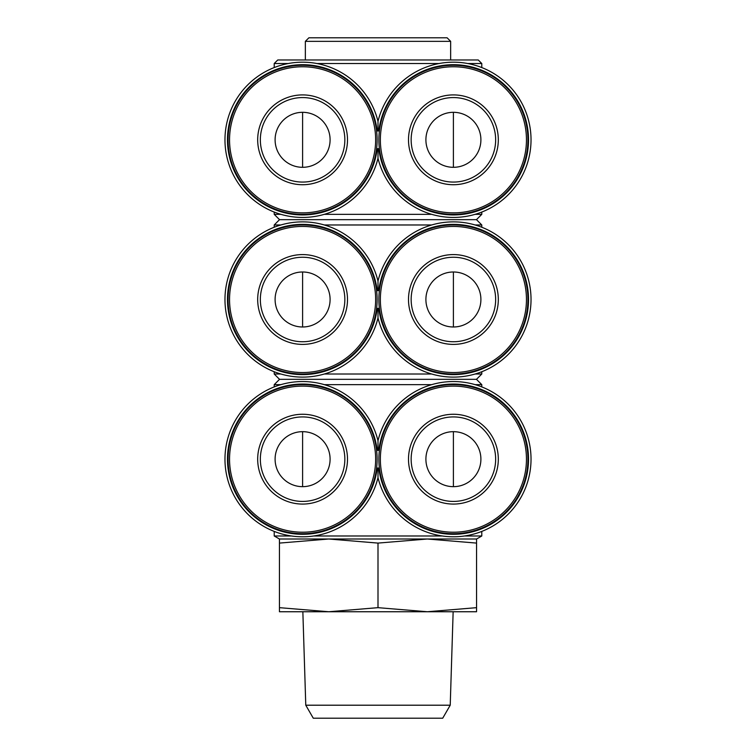 <?xml version="1.0" encoding="UTF-8"?>
<svg xmlns="http://www.w3.org/2000/svg" width="756" height="756" viewBox="0 0 756 756"><rect width="100%" height="100%" fill="white"/><g stroke="black" fill="none" stroke-linecap="round" stroke-linejoin="round"><path stroke-width="1.13" d="M302.598 112.313A27.5 27.5 0 0 1 326.412 153.562A27.5 27.5 0 0 1 278.784 153.562A27.5 27.5 0 0 1 302.598 112.313L302.598 167.312M453.402 112.313A27.5 27.5 0 0 1 477.216 153.562A27.5 27.5 0 0 1 429.588 153.562A27.5 27.5 0 0 1 453.402 112.313L453.402 167.312M302.598 271.99A27.5 27.5 0 0 1 326.412 313.239A27.5 27.5 0 0 1 278.784 313.239A27.5 27.5 0 0 1 302.598 271.99L302.598 326.989M453.402 271.99A27.5 27.5 0 0 1 477.216 313.239A27.5 27.5 0 0 1 429.588 313.239A27.5 27.5 0 0 1 453.402 271.99L453.402 326.989M302.598 431.667A27.5 27.5 0 0 1 326.412 472.916A27.5 27.5 0 0 1 278.784 472.916A27.5 27.5 0 0 1 302.598 431.667L302.598 486.666M453.402 431.667A27.5 27.5 0 0 1 477.216 472.916A27.5 27.5 0 0 1 429.588 472.916A27.5 27.5 0 0 1 453.402 431.667L453.402 486.666M274.211 67.567L274.211 63.523L288.282 63.523M316.906 63.523L439.094 63.523M467.718 63.523L481.789 63.523L481.789 67.567M475.137 224.976L481.789 224.976L476.469 219.656L279.531 219.656L274.211 214.335L274.211 212.058M274.211 214.335L280.863 214.335M324.333 214.335L431.667 214.335M475.137 214.335L481.789 214.335L481.789 212.058M378.803 130.949L377.197 130.949A75.127 75.127 0 0 0 262.493 76.29A75.127 75.127 0 0 0 262.493 203.345A75.127 75.127 0 0 0 377.197 148.686L378.803 148.686A75.127 75.127 0 0 0 493.507 203.345A75.127 75.127 0 0 0 493.507 76.29A75.127 75.127 0 0 0 378.803 130.949M378 148.686L378 158.24A77.622 77.622 0 0 1 258.543 203.723A77.622 77.622 0 0 1 258.543 75.902A77.622 77.622 0 0 1 378 121.395L378 130.949M274.211 227.244L274.211 224.976L280.863 224.976M324.333 224.976L431.667 224.976M475.137 384.653L481.789 384.653L476.469 379.332L279.531 379.332L274.211 374.012L274.211 371.735M274.211 374.012L280.863 374.012M324.333 374.012L431.667 374.012M475.137 374.012L481.789 374.012L481.789 371.735M378.803 290.625L377.197 290.625A75.127 75.127 0 0 0 262.493 235.966A75.127 75.127 0 0 0 262.493 363.022A75.127 75.127 0 0 0 377.197 308.363L378.803 308.363A75.127 75.127 0 0 0 493.507 363.022A75.127 75.127 0 0 0 493.507 235.966A75.127 75.127 0 0 0 378.803 290.625M378 308.363L378 317.917A77.622 77.622 0 0 1 258.543 363.4A77.622 77.622 0 0 1 258.543 235.579A77.622 77.622 0 0 1 378 281.071L378 290.625M274.211 386.921L274.211 384.653L280.863 384.653M324.333 384.653L431.667 384.653M279.446 539.009L279.446 543.091L328.718 539.009L279.446 539.009L274.211 535.985L274.211 531.411M274.211 535.985L291.457 535.985M313.74 535.985L442.26 535.985M464.543 535.985L481.789 535.985L481.789 531.411M378.803 450.302L377.197 450.302A75.127 75.127 0 0 0 262.493 395.643A75.127 75.127 0 0 0 262.493 522.698A75.127 75.127 0 0 0 377.197 468.04L378.803 468.04A75.127 75.127 0 0 0 493.507 522.698A75.127 75.127 0 0 0 493.507 395.643A75.127 75.127 0 0 0 378.803 450.302M378 468.04L378 477.594A77.622 77.622 0 0 1 258.543 523.076A77.622 77.622 0 0 1 258.543 395.256A77.622 77.622 0 0 1 378 440.748L378 450.302M378 607.663L328.718 611.746L476.554 611.746L476.554 607.663L427.282 611.746L378 607.663L378 543.091L328.718 539.009L476.554 539.009L481.789 535.985M378 543.091L427.282 539.009L476.554 543.091L476.554 539.009M279.531 379.332L274.211 384.653M279.531 219.656L274.211 224.976M274.211 63.523L277.754 59.979L478.246 59.979L481.789 63.523M305.348 59.979L305.348 41.344L450.652 41.344L450.652 59.979M305.348 41.344L308.892 37.8L447.108 37.8L450.652 41.344M279.446 607.663L279.446 611.746L328.718 611.746L279.446 607.663L279.446 543.091M476.554 607.663L476.554 543.091M305.774 705.206L450.226 705.206L442.723 718.2L313.277 718.2L305.774 705.206L302.854 611.746M302.598 414.26A44.906 44.906 0 0 1 341.485 481.619A44.906 44.906 0 0 1 263.702 481.619A44.906 44.906 0 0 1 302.598 414.26M302.598 384.653A74.513 74.513 0 0 1 367.132 496.427A74.513 74.513 0 0 1 238.064 496.427A74.513 74.513 0 0 1 302.598 384.653M378 440.748A77.622 77.622 0 0 1 497.457 395.256A77.622 77.622 0 0 1 497.457 523.076A77.622 77.622 0 0 1 378 477.594M453.402 414.26A44.906 44.906 0 0 1 492.298 481.619A44.906 44.906 0 0 1 414.515 481.619A44.906 44.906 0 0 1 453.402 414.26M453.402 384.653A74.513 74.513 0 0 1 517.936 496.427A74.513 74.513 0 0 1 388.868 496.427A74.513 74.513 0 0 1 453.402 384.653M302.598 254.583A44.906 44.906 0 0 1 341.485 321.943A44.906 44.906 0 0 1 263.702 321.943A44.906 44.906 0 0 1 302.598 254.583M302.598 224.976A74.513 74.513 0 0 1 367.132 336.751A74.513 74.513 0 0 1 238.064 336.751A74.513 74.513 0 0 1 302.598 224.976M378 281.071A77.622 77.622 0 0 1 497.457 235.579A77.622 77.622 0 0 1 497.457 363.4A77.622 77.622 0 0 1 378 317.917M453.402 254.583A44.906 44.906 0 0 1 492.298 321.943A44.906 44.906 0 0 1 414.515 321.943A44.906 44.906 0 0 1 453.402 254.583M453.402 224.976A74.513 74.513 0 0 1 517.936 336.751A74.513 74.513 0 0 1 388.868 336.751A74.513 74.513 0 0 1 453.402 224.976M302.598 94.906A44.906 44.906 0 0 1 341.485 162.266A44.906 44.906 0 0 1 263.702 162.266A44.906 44.906 0 0 1 302.598 94.906M302.598 65.299A74.513 74.513 0 0 1 367.132 177.074A74.513 74.513 0 0 1 238.064 177.074A74.513 74.513 0 0 1 302.598 65.299M378 121.395A77.622 77.622 0 0 1 497.457 75.902A77.622 77.622 0 0 1 497.457 203.723A77.622 77.622 0 0 1 378 158.24M453.402 94.906A44.906 44.906 0 0 1 492.298 162.266A44.906 44.906 0 0 1 414.515 162.266A44.906 44.906 0 0 1 453.402 94.906M453.402 65.299A74.513 74.513 0 0 1 517.936 177.074A74.513 74.513 0 0 1 388.868 177.074A74.513 74.513 0 0 1 453.402 65.299M302.598 416.925A42.251 42.251 0 0 1 339.189 480.296A42.251 42.251 0 0 1 266.008 480.296A42.251 42.251 0 0 1 302.598 416.925M453.402 416.925A42.251 42.251 0 0 1 489.992 480.296A42.251 42.251 0 0 1 416.811 480.296A42.251 42.251 0 0 1 453.402 416.925M302.598 257.248A42.251 42.251 0 0 1 339.189 320.62A42.251 42.251 0 0 1 266.008 320.62A42.251 42.251 0 0 1 302.598 257.248M453.402 257.248A42.251 42.251 0 0 1 489.992 320.62A42.251 42.251 0 0 1 416.811 320.62A42.251 42.251 0 0 1 453.402 257.248A42.251 42.251 0 0 1 489.992 320.62A42.251 42.251 0 0 1 416.811 320.62A42.251 42.251 0 0 1 453.402 257.248M302.598 97.571A42.251 42.251 0 0 1 339.189 160.943A42.251 42.251 0 0 1 266.008 160.943A42.251 42.251 0 0 1 302.598 97.571M453.402 97.571A42.251 42.251 0 0 1 489.992 160.943A42.251 42.251 0 0 1 416.811 160.943A42.251 42.251 0 0 1 453.402 97.571A42.251 42.251 0 0 1 489.992 160.943A42.251 42.251 0 0 1 416.811 160.943A42.251 42.251 0 0 1 453.402 97.571M302.598 386.118A73.048 73.048 0 0 1 365.857 495.69A73.048 73.048 0 0 1 239.331 495.69A73.048 73.048 0 0 1 302.598 386.118M453.402 386.118A73.048 73.048 0 0 1 516.669 495.69A73.048 73.048 0 0 1 390.143 495.69A73.048 73.048 0 0 1 453.402 386.118M302.598 226.441A73.048 73.048 0 0 1 365.857 336.014A73.048 73.048 0 0 1 239.331 336.014A73.048 73.048 0 0 1 302.598 226.441M453.402 226.441A73.048 73.048 0 0 1 516.669 336.014A73.048 73.048 0 0 1 390.143 336.014A73.048 73.048 0 0 1 453.402 226.441M302.598 66.764A73.048 73.048 0 0 1 365.857 176.337A73.048 73.048 0 0 1 239.331 176.337A73.048 73.048 0 0 1 302.598 66.764M453.402 66.764A73.048 73.048 0 0 1 516.669 176.337A73.048 73.048 0 0 1 390.143 176.337A73.048 73.048 0 0 1 453.402 66.764M481.789 227.244L481.789 224.976M481.789 386.921L481.789 384.653M476.469 379.332L481.789 374.012M476.469 219.656L481.789 214.335M450.226 705.206L453.146 611.746"/></g></svg>
